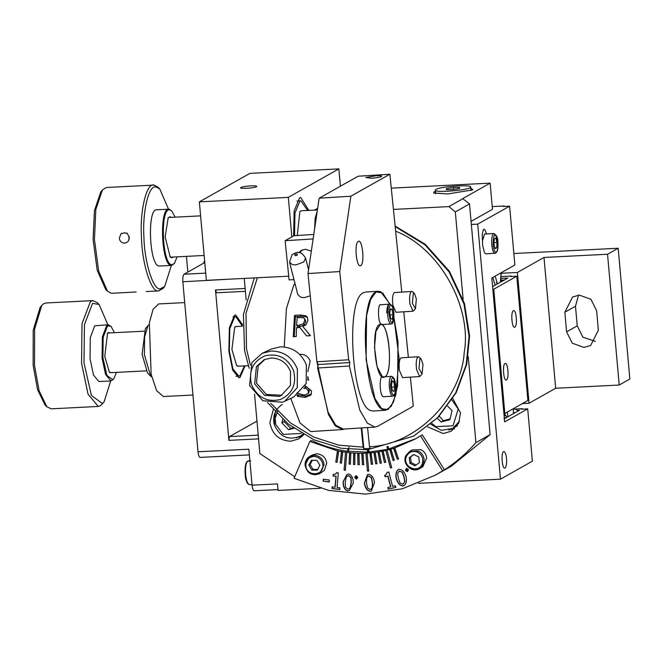 <?xml version="1.0" encoding="UTF-8"?>
<svg xmlns="http://www.w3.org/2000/svg" width="663" height="663" viewBox="0 0 663 663"><rect width="100%" height="100%" fill="white"/><g stroke="black" fill="none" stroke-linecap="round" stroke-linejoin="round"><path stroke-width="0.99" d="M393.897 315.099C393.615 309.729 392.703 306.439 391.17 305.229C389.637 305.129 388.866 307.698 388.849 312.928C390.805 325.003 392.488 325.724 393.897 315.099M389.736 313.317L390.441 308.743L392.073 309.447L393.01 314.718L392.305 319.284L390.673 318.588L389.736 313.317M390.316 309.555L392.073 309.447M390.018 314.908L393.01 314.718M380.985 304.814C377.33 302.709 377.811 323.469 381.449 324.497L382.211 324.456M390.59 323.925L391.344 323.884L390.59 323.925C388.866 322.558 387.847 318.878 387.532 312.861C387.573 307.002 388.435 304.135 390.126 304.242L380.678 291.695L378.316 291.256L376.128 291.927C357.863 298.507 364.493 405.126 383.454 409.792L385.816 410.231L391.327 406.204L395.886 394.576L399.035 358.045L393.88 317.163M383.902 396.631L383.148 396.665C379.509 395.637 379.021 374.877 382.684 376.982M382.501 376.899L377.09 366.705L374.52 347.495L375.921 331.26L380.396 324.306L381.457 324.497M381.449 324.497C389.877 326.569 392.819 373.957 384.706 376.882C393.996 373.161 388.427 318.008 379.427 324.605C370.136 328.326 375.706 383.471 384.706 376.882C375.706 383.471 370.136 328.326 379.427 324.605C388.427 318.008 393.996 373.161 384.706 376.882M385.816 410.231L373.128 411.027L370.758 410.588C351.796 405.922 345.166 299.311 363.432 292.731L365.62 292.051L378.316 291.256M410.372 377.148L413.306 406.204L377.852 426.193L374.935 427.096L367.368 423.135L359.76 410.007L349.351 366.017L349.865 362.537L348.655 359.769L339.738 271.557L350.868 196.207L389.877 174.212L401.77 292.018M408.375 357.365L403.767 311.801M413.041 311.212L395.944 312.29L392.803 305.071C392.131 298.516 392.637 294.347 394.328 292.574L411.425 291.496C409.734 293.27 409.22 297.43 409.9 303.994L413.041 311.212L415.477 308.685L416.364 299.03L414.524 293.593L413.314 293.585L412.361 303.322L415.477 308.685M401.306 357.813L400.933 357.921C399.242 359.694 398.728 363.863 399.408 370.418L402.549 377.637L419.638 376.559L416.497 369.341C415.825 362.777 416.331 358.617 418.021 356.843L419.198 357.092M360.689 265.606C364.99 263.891 362.412 238.382 358.252 241.431C353.951 243.155 356.528 268.656 360.689 265.606L360.241 265.747M358.7 241.291L358.252 241.431M422.082 374.031L418.958 368.669L419.919 358.932L421.129 358.94L422.969 364.377L422.082 374.031L419.638 376.559M339.738 271.557L308.005 273.554L316.914 361.774L348.655 359.769M349.351 366.017L317.618 368.015L328.052 412.071L335.66 425.165L343.202 429.094L374.935 427.096M349.865 362.537L318.132 364.542L317.618 368.015M316.914 361.774L318.132 364.542M350.868 196.207L319.135 198.212L358.144 176.217L389.877 174.212M381.44 176.524C382.261 175.811 380.388 175.562 375.822 175.786L365.835 177.502L371.454 178.239C376.302 177.866 379.634 177.294 381.44 176.524L381.739 176.192M319.135 198.212L308.005 273.554M344.619 429.002L342.431 429.558L335.229 425.82L328.376 414.334L316.939 361.832M342.431 429.558L310.698 431.563L299.941 422.895L290.8 398.405M284.236 346.94L286.424 308.56L293.726 285.214L294.969 283.433M299.701 354.39L300.563 354.307C305.187 354.382 308.386 356.653 310.185 361.128L307.823 371.628M308.56 269.791L305.56 258.089L303.729 262.001L295.88 264.927L292.317 264.578L289.516 262.208L297.836 294.612L300.695 297.223L304.284 297.662L310.251 295.789M307.35 379.543L308.626 380.197L307.806 376.592M297.107 395.09L297.397 396.341L305.063 397.41L310.425 395.264C311.146 395.239 311.494 393.772 311.486 390.863L305.187 385.75M305.063 397.41L305.867 396.134L311.22 393.988L310.425 395.264L310.955 394.543M303.745 388.278L305.113 388.518C305.966 388.021 307.093 389.015 308.494 391.493L308.229 393.499L304.3 395.156L296.85 392.993M294.513 315.381L300.24 315.016L305.776 315.721L307.16 316.922L307.872 320.03C305.983 326.983 304.474 324.853 302.85 326.519L310.45 335.652L306.613 335.892L299.858 327.514L296.469 327.721L296.212 336.547L293.261 336.738L294.513 315.381L295.449 316.665L301.176 316.309L306.712 317.005L307.557 317.61M305.867 396.134L298.201 395.065L297.397 396.341M298.201 395.065L298.043 394.41M309.016 392.231L309.289 390.225C307.889 387.756 306.754 386.769 305.9 387.258L304.516 387.018M308.345 378.391L307.632 378.001M294.215 336.671L295.449 316.665M302.85 326.519L310.325 335.66M296.601 325.342L297.53 326.61L300.124 326.453L304.201 325.094L305.709 321.721L305.262 319.707L303.613 317.792L297.215 317.511L296.601 325.342L299.195 325.177L303.273 323.817L304.773 320.444L304.325 318.431M303.273 323.817L304.201 325.094M298.74 252.595L301.284 250.448L305.179 249.305L311.328 251.062M313.118 238.937L285.14 240.702L289.101 279.91L293.982 279.604M285.14 240.702L294.007 235.705L313.781 234.453M308.925 267.902L308.08 267.918M299.717 252.727L302.204 250.001M395.173 226.597L425.024 244.846L449.042 271.863L463.959 303.919L469.064 336.373L466.164 364.791L455.647 392.968L437.547 417.707L413.563 436.155L438.086 417.4L456.177 392.662L466.694 364.493L469.603 336.075L464.448 303.463L449.39 271.275L425.165 244.224L395.115 226.05M413.563 436.155L367.542 449.746L341.105 448.238L313.872 439.776L288.463 424.163L267.487 402.582M249.205 368.305L244.539 350.536L243.437 314.461L254.269 277.913M257.377 277.756L245.998 313.367L246.479 348.813L250.44 365.164M270.753 403.286L290.435 422.878L313.839 437.141L338.801 445.171L363.15 447.135L363.879 448.793L361.766 427.925M361.211 427.958L363.15 447.135M363.879 448.793L370.227 448.395L369.498 446.729L367.559 427.56M369.498 446.729C415.378 445.113 461.092 399.781 464.183 352.857C472.363 306.787 439.262 248.045 395.62 231.18M284.767 401.248L293.709 397.038L306.19 383.471L306.339 364.816C301.3 353.014 292.607 347.022 280.258 346.824L271.142 349.103L262.2 353.313L251.94 362.412L249.57 385.534L262.846 400.759L282.355 402.226L284.759 401.248L297.248 387.681L297.389 369.026C292.358 357.224 283.665 351.233 271.316 351.034L262.2 353.313M293.51 370.476C287.493 357.771 277.93 352.907 264.819 355.874C252.694 361.617 248.31 371.297 251.658 384.921C257.675 397.626 267.239 402.499 280.35 399.532C292.474 393.789 296.858 384.101 293.51 370.476M290.518 371.512L290.411 385.501L281.046 395.678L279.239 396.408L264.612 395.305L254.65 383.894L256.432 366.556L264.123 359.727L270.96 358.02C280.225 358.161 286.748 362.661 290.518 371.512M265.026 359.329L258.222 365.711L256.44 383.048L266.402 394.468L281.932 395.231M412.601 291.745L411.798 291.38M392.289 396.093L393.043 396.051L392.289 396.093C390.565 394.734 389.546 391.046 389.222 385.029C389.264 379.178 390.134 376.302 391.825 376.41L391.427 376.335C394.162 377.098 395.562 380.761 395.637 387.308C394.924 399.814 392.629 394.775 392.678 396.167L383.537 396.739M392.14 380.91L391.435 385.485L392.372 390.756L394.004 391.46L394.7 386.885L393.772 381.615L392.14 380.91M392.015 381.731L393.772 381.615M391.717 387.076L394.7 386.885M390.54 385.095C390.83 390.466 391.742 393.764 393.275 394.974C394.808 395.073 395.579 392.504 395.596 387.275C393.64 375.2 391.957 374.479 390.54 385.095M110.696 380.952L104.033 401.993L100.478 405.706L98.257 406.452L51.233 408.831L46.866 406.792L45.026 404.977L37.551 389.587L33.15 365.388L33.216 330.24L40.095 307.458L40.924 306.579M110.622 332.884L108.202 332.644L107.547 333.249L104.754 356.57L109.536 372.507L112.627 372.565M146.009 370.882L110.555 372.672L109.229 372.175M107.273 333.613L108.558 332.983L144.004 331.193M114.45 332.685L111.061 326.403L107.522 325.815L103.163 337.293L102.914 357.854L106.934 375.449L112.859 379.783L113.721 378.963L116.456 372.374M111.061 326.403L108.135 324.721L106.826 325.193L102.359 336.953L102.102 358.003L105.541 374.388L110.97 380.943L113.721 378.963M108.135 324.721L94.751 325.806L90.284 337.558L90.035 358.617L93.466 375.001L98.895 381.548L110.978 380.943M46.866 406.792L39.109 390.822L34.534 365.661L34.6 329.146L41.744 305.477L43.41 303.903L45.871 302.999L92.895 300.621L97.254 302.668L99.102 304.474L107.854 324.729M98.257 406.452L88.03 394.145L81.557 363.283L82.021 323.643L90.433 301.524L92.895 300.621M104.033 401.993L102.425 403.502L91.436 395.471L83.986 362.818L84.441 324.671L92.53 303.372L99.102 304.474M235.514 326.552L234.702 327.265L231.909 349.393L236.641 365.628L239.053 366.167M248.343 365.703L238.092 366.216L236.55 365.537M234.619 327.365L236.086 326.527L242.592 326.204M149.092 324.588L148.089 325.483L144.559 336.978L144.401 354.705L150.65 376.145L151.744 376.932M242.434 326.213L235.771 316.599L234.652 316.939L229.779 328.74L229.299 350.868L232.92 368.901L238.788 376.128L239.907 375.788L244.44 365.893M150.65 376.145L147.584 373.128L142.114 354.365L145.338 328.798L148.089 325.483M514.621 412.991L517.455 411.391L513.46 413.646L513.303 408.698M517.455 411.391L519.585 410.19L517.157 410.314M503.979 418.991L513.46 413.646M495.153 276.123L497.474 283.863L500.366 282.231L501.153 272.742M500.366 282.231L507.792 278.046L501.178 278.385M492.584 286.615L497.474 283.863M507.278 412.096L507.974 416.737M506.814 417.392L504.319 418.104M509.615 206.16L477.7 224.152L500.457 479.175L532.381 461.183L527.707 408.872L504.659 421.867L491.822 278.004L514.869 265.009L509.615 206.16L503.267 206.475L504.153 205.978L504.187 206.433M494.954 253.365C495.758 252.528 498.717 253.175 497.88 242.012C498.062 238.183 496.753 235.357 493.952 233.517L493.579 233.633C492.029 235.158 491.432 238.929 491.789 244.945C492.485 250.763 493.67 253.531 495.327 253.249L485.805 253.83L484.512 252.835L482.639 245.401L482.233 234.014L483.46 229.564L484.065 229.232L485.391 230.525L486.385 233.906M503.59 451.66C504.974 451.42 505.96 453.732 506.54 458.581C506.839 463.594 506.341 466.735 505.049 468.003C502.231 470.067 500.698 452.821 503.59 451.66L503.905 451.561M522.278 409.146L522.245 408.69L521.358 409.187L527.707 408.872M482.531 240.843L484.421 234.097L493.952 233.517L495.269 234.561M468.227 356.487L475.918 442.652L490.106 434.655L469.512 203.922L455.324 211.92L463.13 299.361M513.676 310.69L513.369 310.79C510.469 311.95 512.01 329.196 514.828 327.132L514.513 327.232M505.355 363.465L505.04 363.556C502.14 364.725 503.681 381.971 506.499 379.907L506.192 379.998M511.372 276.504L511.33 276.048L510.452 276.546L516.8 276.222L527.889 400.469L504.841 413.463L493.753 289.225L492.824 289.267M516.8 276.222L493.753 289.225M513.369 310.79C516.187 308.726 517.728 325.972 514.828 327.132M505.04 363.556C507.858 361.501 509.399 378.747 506.499 379.907M503.913 413.513L504.841 413.463M511.33 276.048L501.286 276.554M320.362 488.291L278.054 490.438L277.474 483.899L252.056 485.183L248.849 449.216L198.013 451.785L182.839 281.767C182.598 277.764 182.996 275.253 184.024 274.233L204.776 262.531M492.236 206.583L504.153 205.978M522.245 408.69L515.458 409.038M490.106 434.655L451.478 466.097L435.516 475.098L442.669 470.796L420.516 435.84L415.187 439.039L394.816 447.939L398.496 458.912L397.294 459.285L393.615 448.321L390.963 449.1L394.278 460.18L393.051 460.512L389.745 449.431L387.068 450.119L391.676 467.672L390.449 467.962L385.833 450.409L383.131 450.989L385.692 462.252L384.449 462.492L381.888 451.238L379.161 451.727L381.341 463.047L380.09 463.246L377.91 451.926L375.167 452.315L376.965 463.694L375.706 463.851L373.907 452.473L371.147 452.763L372.556 464.183L371.288 464.291L369.879 452.87L367.111 453.061L368.711 471.045L367.443 471.111L365.835 453.127L363.059 453.219L363.689 464.672L362.421 464.697L361.783 453.235L358.998 453.227L359.238 464.68L357.962 464.655L357.722 453.202L354.937 453.086L354.788 464.531L353.512 464.456L353.661 453.02L350.868 452.804L350.329 464.224L349.061 464.1L349.592 452.688L346.815 452.381L345.348 470.249L344.08 470.084L345.539 452.216L342.763 451.81L341.453 463.122L340.185 462.915L341.495 451.602L338.735 451.097L337.036 462.335L335.776 462.086L337.475 450.84L309.845 441.434L294.099 478.305L328.583 490.38L365.661 494.126L402.3 488.788L435.516 475.098M418.428 483.327L500.457 479.175M477.7 224.152L471.343 224.475M471.07 221.367L492.476 209.301L490.139 183.145L462.658 198.635L469.512 203.922M249.868 460.694L248.401 460.901L247.871 461.597M252.495 484.752L249.172 484.612C246.619 482.656 245.31 479.432 245.252 474.948C244.68 468.434 245.327 463.918 247.175 461.382M247.498 461.233C245.89 463.263 245.252 467.506 245.583 473.937C246.205 480.269 247.423 483.833 249.238 484.62L248.608 483.99C245.144 484.048 243.677 464.324 246.968 461.92L247.498 461.233L250.705 460.768M254.41 490.719C253.307 490.91 252.52 489.062 252.056 485.183M182.839 281.767L233.649 278.957M256.971 421.113L229.497 436.602L228.909 440.373L215.483 289.971L216.536 292.781L245.385 291.322M200.367 457.329C199.256 457.511 198.477 455.672 198.013 451.785M184.695 302.61L158.681 303.919L153.128 309.207L149.357 322.806L151.123 374.205L156.609 390.615L163.371 396.524L192.941 395.032M242.625 324.787L235.688 314.95L234.503 315.306L229.365 327.762L228.859 351.117L232.672 370.153L238.871 377.786L240.047 377.429L245.045 365.868M453.326 187.53L446.564 188.59L446.232 189.635L452.655 189.61L459.409 188.557L459.749 187.513L453.326 187.53L453.5 189.477M446.564 188.59L446.655 189.635M435.359 190.016C433.387 193.206 470.581 190.157 470.622 187.132C472.57 184.273 440.423 186.411 435.989 189.436L435.342 190.148L435.657 193.679M470.622 187.132L470.954 190.53M305.079 464.954L309.704 456.434L314.328 455.224C319.864 455.821 323.146 458.937 324.174 464.564L319.591 473.664L314.958 474.865M312.323 454.959L309.77 456.393C306.579 458.423 304.997 461.291 305.038 464.995C306.911 473.324 311.743 476.233 319.525 473.705L324.373 470.415L326.735 463.122C325.699 457.495 322.417 454.387 316.889 453.79L312.256 454.992M301.275 210.768L299.8 211.605M314.618 228.752L315.124 218.326L317.179 211.431M129.07 236.368L128.821 240.163M309.845 441.434L311.618 440.431C323.038 445.942 334.939 449.539 347.313 451.221L367.617 452.125L387.606 449.406L416.074 438.541M406.676 470.059L407.057 469.603L407.405 469.835L406.676 470.059L407.206 470.175M406.709 468.26L405.565 470.266L407.687 471.476M406.527 468.36L405.383 470.365L407.38 471.617L408.516 469.628L406.311 468.451M387.416 472.363L385.8 474.907M384.805 475.28L385.195 476.738L387.988 476.084L390.797 486.775L387.83 487.537L388.253 489.161L395.761 487.396L395.339 485.764L392.604 486.41L388.825 472.023L387.225 472.404L385.709 474.957L384.631 475.379L385.195 476.738M388.004 487.438L388.435 489.062L395.944 487.297M385.012 476.838L387.988 476.084M387.805 476.183L390.623 486.874M349.136 488.689L350.304 487.578L351.274 482.705L351.1 477.667L348.904 475.686L347.387 476.084M351.092 482.805L350.122 487.678L349.045 488.739L347.644 489.087L345.398 487.032L345.257 482.067L346.21 477.186L347.296 476.133L348.721 475.785L350.918 477.766L351.092 482.805M347.072 474.36L343.268 481.686C343.252 486.692 344.719 489.725 347.669 490.794L349.451 490.421M347.495 490.893L349.36 490.471L353.263 483.087C353.28 478.098 351.813 475.064 348.871 473.979L346.981 474.401L343.094 481.786C343.069 486.791 344.536 489.824 347.495 490.893L347.669 490.794M323.478 479.15L323.32 481.123L329.337 481.902M323.32 481.123L329.163 482.001L329.32 480.029L323.304 479.25L323.146 481.23M336.787 472.702L335.635 474.062M333.34 474.426L333.224 475.91L336.108 476.283L335.221 487.164L332.155 486.899L332.022 488.556L339.779 489.551L339.912 487.893L337.094 487.529L338.287 472.893L336.638 472.686L335.553 474.111L333.166 474.526L333.224 475.91M332.337 486.791L332.204 488.457L339.953 489.451M333.041 476.009L336.108 476.283M335.934 476.382L335.047 487.264M355.973 477.352L356.47 476.987L356.246 477.667M355.716 475.877L354.821 477.078L356.313 478.935L356.976 478.785M356.313 478.935L357.879 477.592L356.404 475.727L354.639 477.178L356.13 479.034L356.893 478.835M356.404 475.727L355.633 475.926M403.063 484.089L404.886 481.877L404.157 476.879L402.317 472.139L399.093 471.244M403.982 476.979L404.712 481.976L402.88 484.189L400.12 483.012L398.33 478.33L397.593 473.341L399.449 471.111L402.134 472.238L403.982 476.979M403.402 483.965L402.88 484.189M399.159 469.238C396.416 470.539 395.504 473.697 396.416 478.719C398.065 483.501 400.435 485.88 403.527 485.863L404.099 485.647M403.527 485.863L403.344 485.962C406.079 484.653 406.983 481.495 406.079 476.49C404.43 471.725 402.06 469.346 398.977 469.346C396.242 470.639 395.322 473.796 396.242 478.819C397.891 483.6 400.261 485.987 403.344 485.962L404.007 485.706M398.977 469.346L398.314 469.603M370.99 489.211L372.407 487.603L372.531 482.589L371.504 477.625L369.026 476.051L368.064 476.382M372.357 482.689L372.233 487.703L370.899 489.269L370.045 489.543L367.509 487.902L366.523 482.995L366.631 477.99L367.973 476.424L368.852 476.15L371.33 477.725L372.357 482.689M367.567 474.65L364.542 483.004C365.363 487.976 367.31 490.728 370.385 491.258L371.487 490.943M370.203 491.358L371.404 490.993L374.52 482.581C373.692 477.633 371.744 474.882 368.686 474.335L367.476 474.7L364.36 483.103C365.189 488.076 367.136 490.827 370.203 491.358L370.385 491.258M405.831 455.73L409.742 451.337L412.295 449.895L420.955 449.696C424.312 451.478 426.226 454.271 426.707 458.067L422.803 466.735L419.505 468.642L410.845 468.84M344.08 470.084L345.539 452.216M345.531 470.142L344.254 469.984M367.443 471.111L365.835 453.127M368.885 470.945L367.617 471.012M390.449 467.962L385.833 450.409M391.85 467.572L390.623 467.863M345.713 452.116L346.815 452.381M349.592 452.688L350.868 452.804M353.661 453.02L354.937 453.086M357.722 453.202L358.998 453.227M361.783 453.235L363.059 453.219M366.009 453.028L367.111 453.061M369.879 452.87L371.147 452.763M373.907 452.473L375.167 452.315M377.91 451.926L379.161 451.727M381.888 451.238L383.131 450.989M386.007 450.31L387.068 450.119M389.745 449.431L390.963 449.1M393.615 448.321L394.816 447.939M420.516 435.84L422.29 434.837L444.442 469.794C456.185 462.252 466.677 453.21 475.918 442.652M337.475 450.84L338.735 451.097M341.495 451.602L342.763 451.81M349.061 464.1L349.774 452.589M349.235 464.001L350.512 464.117M362.421 464.697L361.965 453.136M362.595 464.589L363.871 464.572M335.776 462.086L337.649 450.741M335.95 461.987L337.21 462.235M371.288 464.291L370.062 452.771M371.471 464.191L372.739 464.083M384.449 462.492L382.07 451.138M384.623 462.393L385.866 462.144M393.051 460.512L389.919 449.332M393.234 460.412L394.452 460.072M397.294 459.285L393.789 448.221M397.469 459.186L398.678 458.813M380.09 463.246L378.092 451.826M380.272 463.147L381.523 462.948M375.706 463.851L374.089 452.373M375.88 463.752L377.139 463.594M340.185 462.915L341.677 451.503M340.359 462.815L341.627 463.023M357.962 464.655L357.896 453.102M358.144 464.556L359.421 464.581M353.512 464.456L353.835 452.92M353.686 464.357L354.962 464.431M442.669 470.796L444.442 469.794M367.617 452.125L367.401 449.754M368.669 449.671L368.885 452.058M387.606 449.406L386.91 446.754M388.137 446.439L388.841 449.116M455.324 211.92L448.868 206.616L393.432 209.425M244.233 278.427L246.155 299.949M254.567 394.203L259.871 453.591L294.762 476.763M348.929 447.16L348.589 451.379M303.803 434.63L298.69 438.931L290.684 441.243C279.073 440.572 272.137 434.356 269.866 422.588L273.272 409.659M452.771 398.587L460.503 412.941L458.647 423.251L451.196 431.215L443.191 433.527L427.577 426.839M288.728 276.173L206.359 280.341L199.356 201.867L288.322 197.367L291.853 236.915M314.461 210.105L317.643 208.306M340.401 186.212L338.859 168.874L288.322 197.367M293.626 235.92L294.132 211.016L299.543 197.906L300.787 197.533L308.801 210.386M435.45 191.317L434.132 191.889L433.619 193.024L447.881 193.928L472.263 189.966L472.843 189.527L470.738 188.168M240.901 187.48C237.661 189.088 254.144 188.259 256.531 186.693C257.343 185.98 255.47 185.698 250.896 185.855C246.048 186.179 242.716 186.717 240.901 187.48L240.603 187.811M391.286 188.143L490.139 183.145M199.356 201.867L249.893 173.374L338.859 168.874M347.818 449.224L347.644 451.263M387.291 446.663L387.996 449.315M367.774 449.738L367.982 452.108M448.868 206.616L463.056 198.618M450.475 429.516L454.511 428.812M297.969 437.232L302.005 436.527M294.538 235.672L294.96 212.98L299.833 201.179L300.952 200.839L307.615 210.453M297.281 235.498L299.883 211.505M168.468 217.679L167.946 218.077M169.894 256.647L171.228 257.145L204.146 255.479M168.518 209.201L159.766 188.947L156.012 186.983C148.885 184.264 142.238 211.787 143.929 237.023C144.352 262.183 153.344 290.676 160.28 288.836L164.697 286.457L171.361 265.424M177.129 256.846L174.386 263.435L171.642 265.407L159.319 266.02C149.266 266.932 146.788 207.627 156.965 209.798M159.766 188.947L157.918 187.132L154.023 185.093C146.622 182.275 139.711 210.867 141.468 237.089C141.907 263.228 151.247 292.831 158.457 290.916L163.048 288.446L164.697 286.457M154.023 185.093L106.536 187.472L102.409 189.941L95.82 209.483L94.444 239.467L98.688 271.225L107.53 291.256L111.434 293.295L136.114 291.977M146.274 291.538L158.921 290.924M124.172 232.779L126.724 233.368C126.766 232.265 127.619 233.716 129.293 237.702C129.152 240.86 127.586 242.675 124.603 243.139C121.544 242.981 119.788 241.34 119.332 238.208C120.741 234.064 121.511 232.539 121.636 233.633L124.868 232.788M124.603 243.139L124.014 243.13M102.409 189.941L100.759 191.93L94.411 210.735L93.093 239.6L97.179 270.164L105.69 289.449L107.53 291.256M171.642 265.407L171.394 265.407C161.341 266.319 158.863 207.013 169.04 209.185L171.725 210.875L175.115 217.157M174.386 263.435L172.007 264.711C162.186 265.606 159.766 207.693 169.703 209.815L171.725 210.875M173.292 257.037L171.717 257.766L170.2 256.979L165.128 236.906L168.22 217.721L169.993 216.76L171.286 217.348M274.407 424.685L275.36 411.972M303.016 434.174L300.182 436.188L296.212 437.795M459.484 421.245L452.688 428.472L448.71 430.072M418.403 451.138C421.759 452.92 423.674 455.713 424.154 459.509L423.417 464.241L419.505 468.642C411.856 473.498 401.927 463.719 405.789 455.771L409.742 451.337L418.403 451.138M501.261 273.272L517.397 272.46L543.991 257.459L607.54 254.244L618.181 248.244L513.842 253.523M186.444 256.374L187.844 272.079M203.765 263.103L204.585 260.443M595.291 341.346L582.918 337.185L577.233 325.856L575.484 306.24L578.55 295.143M564.843 312.24L566.592 331.856L572.277 343.177L583.937 347.404L590.609 345.473L598.366 330.249L596.617 310.632L590.932 299.303L579.271 295.085L572.592 297.016L564.843 312.24L575.484 306.24M618.181 248.244L629.85 379.029L619.209 385.029L607.54 254.244M517.397 272.46L529.066 403.237L555.669 388.245L543.991 257.459M555.669 388.245L619.209 385.029M529.066 403.237L522.378 403.576M513.435 409.336L514.339 408.864L513.402 408.914M505.148 415.171L504.924 413.422M504.037 414.905L505.272 415.966M495.054 285.231L492.833 277.432M492.534 286.035L493.098 286.333M501.104 281.816L502.339 280.142L504.013 280.176M502.339 280.142L503.971 280.548M322.906 465.293C322.193 459.998 319.251 457.047 314.08 456.434C308.883 456.948 306.132 459.84 305.817 465.119C305.676 476.473 323.809 476.581 322.906 465.293M308.842 465.153L311.444 460.271L316.964 460.329L319.889 465.26L317.279 470.142L311.759 470.092L308.842 465.153L310.077 464.456L312.281 460.412M311.759 470.092L313.002 469.387L310.077 464.456M317.676 469.404L313.002 469.387M284.427 420.781L284.178 421.618L290.85 428.406L293.179 427.759M290.85 428.406L288.546 429.707L294.645 428.132M282.736 419.273L281.874 422.911L284.178 421.618M281.874 422.911L288.546 429.707M277.648 411.234L275.162 418.262L275.709 424.511L283.234 434.381L300.538 433.511L301.11 433.038M439.229 416.207L443.356 420.69L450.078 418.908M443.356 420.69L441.052 421.991L449.887 419.704L452.042 410.612L447.658 406.146M437.315 418.187L441.052 421.991M431.787 423.35L435.74 426.657L453.044 425.795L458.208 409.021L451.901 399.963M413.861 454.578L410.505 456.989L411.151 462.65L416.231 465.103M414.988 465.799L419.414 462.608L418.767 456.948L413.687 454.495L409.262 457.694L409.908 463.346L414.988 465.799M411.151 462.65L409.908 463.346M410.505 456.989L409.262 457.694M422.198 463.951C423.732 458.937 422.24 455.033 417.715 452.241C412.701 450.434 408.963 451.801 406.485 456.343C401.654 466.362 418.353 474.36 422.198 463.951M493.09 244.73C493.711 249.926 494.764 252.404 496.247 252.155C497.648 250.771 498.178 247.407 497.847 242.053C495.244 231.644 493.662 232.539 493.09 244.73M497.001 242.525L496.67 247.863L495.137 248.724L493.935 244.257L494.258 238.92L495.8 238.05L497.001 242.525L494.026 242.675M496.67 247.863L494.93 247.954M388.012 409.552L381.714 408.739L374.985 398.695L366.109 359.736L366.581 315.513L370.667 299.369L376.128 291.927L382.725 292.996L389.736 304.168L382.725 292.996L376.128 291.927L370.667 299.369L366.581 315.513L366.109 359.736L374.985 398.695L381.714 408.739L388.012 409.552L393.466 402.109L397.551 385.965L398.024 341.743L393.921 317.32L398.024 341.743L397.551 385.965L393.466 402.109L388.012 409.552M297.198 253.871L294.919 254.385C294.397 255.769 295.217 256.017 297.389 255.122L297.198 253.871M309.289 390.225L308.494 391.493M305.9 387.258L305.113 388.518M301.176 316.309L300.24 315.016M305.776 315.721L306.712 317.005M304.773 320.444L305.709 321.721M299.195 325.177L300.124 326.453M258.553 438.873L228.909 440.373M215.483 289.971L245.136 288.471M205.721 273.131L184.024 274.233M229.497 436.602L258.222 435.152M566.592 331.856L577.233 325.856M381.847 324.572L390.979 323.992C390.938 322.608 393.225 327.638 393.946 315.14C393.872 308.593 392.463 304.93 389.736 304.168C387.772 304.433 386.786 307.383 386.769 313.019M517.753 411.217L516.535 409.668L514.339 408.864M515.101 412.635L513.958 412.693M513.543 413.596L513.377 408.657M500.59 282.106L501.228 272.7M496.073 282.836L497.192 282.794M493.371 286.176L492.534 285.993M507.12 417.218L505.894 415.66L504.037 414.864M282.289 404.463C275.004 409.369 272.352 416.132 274.333 424.759C279.745 436.934 288.355 440.746 300.182 436.188L303.381 434.381M430.66 424.171L441.276 430.345L452.688 428.472L457.478 425.77M380.595 304.74L389.736 304.168M401.297 357.813L418.386 356.735M419.223 357.108L421.129 358.94M305.56 258.089C300.09 248.948 295.284 253.051 292.018 254.725L289.516 262.208M309.008 392.223L308.22 393.49M412.618 291.761L414.524 293.593M382.286 376.916L391.427 376.335M40.095 307.458L41.744 305.477M235.771 316.599L232.978 316.74M235.995 376.269L238.788 376.128M482.266 238.755L482.705 238.73M254.161 490.794L277.979 489.592M200.118 457.404L249.354 454.909M301.267 210.768L317.395 209.956M296.949 201.046L300.952 200.839M169.214 217.456L200.607 215.865M168.8 209.185L156.725 209.798M500.979 280.084L502.836 279.993"/></g></svg>
